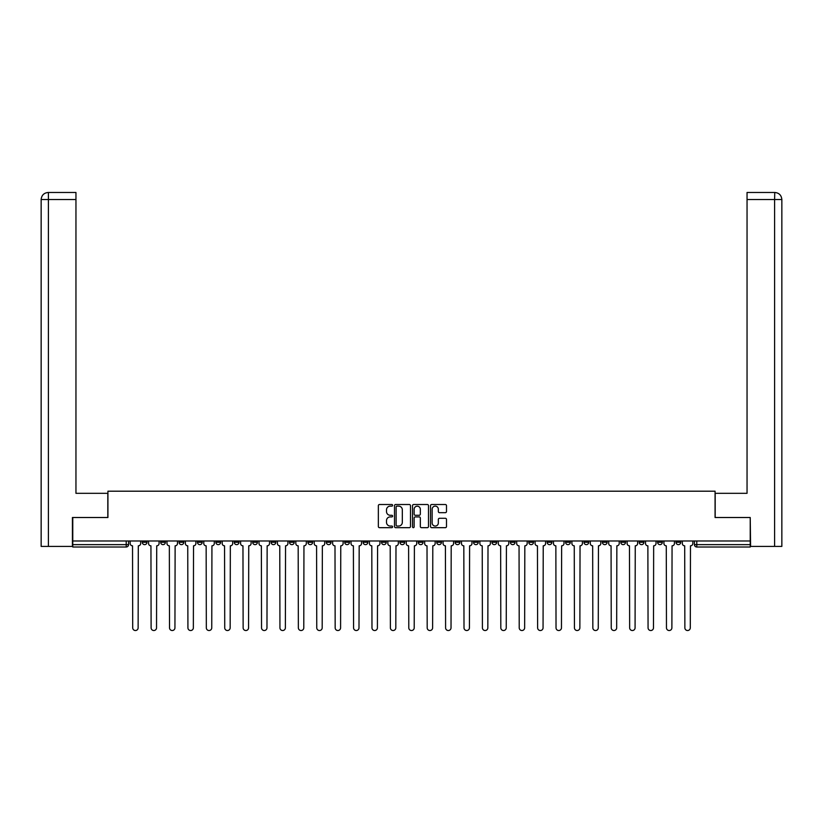 <?xml version="1.0" encoding="UTF-8"?>
<svg xmlns="http://www.w3.org/2000/svg" width="823" height="823" viewBox="0 0 823 823"><rect width="100%" height="100%" fill="white"/><g stroke="black" fill="none" stroke-linecap="round" stroke-linejoin="round"><path stroke-width="1.23" d="M392.622 505.322A0.813 0.813 0 0 0 391.81 504.509L379.506 504.509A1.162 1.162 0 0 0 378.354 505.672L378.354 526.514A1.162 1.162 0 0 0 379.506 527.677L391.81 527.677A0.813 0.813 0 0 0 392.622 526.864A0.813 0.813 0 0 0 391.81 526.051L390.215 526.051A3.704 3.704 0 0 1 386.512 522.348L386.512 520.609A3.704 3.704 0 0 1 390.215 516.906L391.81 516.906A0.813 0.813 0 0 0 392.622 516.093A0.813 0.813 0 0 0 391.81 515.28L390.215 515.28A3.704 3.704 0 0 1 386.512 511.577L386.512 509.838A3.704 3.704 0 0 1 390.215 506.135L391.81 506.135A0.813 0.813 0 0 0 392.622 505.322M639.204 540.989L639.204 542.285L643.925 542.285A2.356 2.356 0 0 1 641.57 544.641A2.356 2.356 0 0 1 639.204 542.285L639.204 540.989M620.799 540.989L620.799 542.285L625.521 542.285A2.356 2.356 0 0 1 623.165 544.641A2.356 2.356 0 0 1 620.799 542.285L620.799 540.989M510.373 540.989L510.373 542.285L515.085 542.285A2.356 2.356 0 0 1 512.729 544.641A2.356 2.356 0 0 1 510.373 542.285L510.373 540.989M491.969 540.989L491.969 542.285L496.681 542.285A2.356 2.356 0 0 1 494.325 544.641A2.356 2.356 0 0 1 491.969 542.285L491.969 540.989M473.554 540.989L473.554 542.285L478.276 542.285A2.356 2.356 0 0 1 475.92 544.641A2.356 2.356 0 0 1 473.554 542.285L473.554 540.989M436.746 540.989L436.746 542.285L441.467 542.285A2.356 2.356 0 0 1 439.112 544.641A2.356 2.356 0 0 1 436.746 542.285L436.746 540.989M399.937 542.285L399.937 540.989L399.937 542.285A2.356 2.356 0 0 0 402.293 544.641A2.356 2.356 0 0 1 399.937 542.285L404.659 542.285A2.356 2.356 0 0 1 402.293 544.641A2.356 2.356 0 0 0 404.659 542.285L404.659 540.989L404.659 542.285M381.533 542.285L381.533 540.989L381.533 542.285A2.356 2.356 0 0 0 383.888 544.641A2.356 2.356 0 0 1 381.533 542.285L386.254 542.285A2.356 2.356 0 0 1 383.888 544.641M363.128 542.285L363.128 540.989L363.128 542.285A2.356 2.356 0 0 0 365.484 544.641A2.356 2.356 0 0 1 363.128 542.285L367.85 542.285A2.356 2.356 0 0 1 365.484 544.641A2.356 2.356 0 0 0 367.85 542.285L367.85 540.989L367.85 542.285M344.724 540.989L344.724 542.285L349.446 542.285A2.356 2.356 0 0 1 347.08 544.641A2.356 2.356 0 0 1 344.724 542.285L344.724 540.989M326.32 540.989L326.32 542.285L331.031 542.285A2.356 2.356 0 0 1 328.675 544.641A2.356 2.356 0 0 1 326.32 542.285L326.32 540.989M307.915 540.989L307.915 542.285L312.627 542.285A2.356 2.356 0 0 1 310.271 544.641A2.356 2.356 0 0 1 307.915 542.285L307.915 540.989M289.501 542.285L289.501 540.989L289.501 542.285A2.356 2.356 0 0 0 291.867 544.641A2.356 2.356 0 0 1 289.501 542.285L294.223 542.285A2.356 2.356 0 0 1 291.867 544.641M252.692 542.285L252.692 540.989L252.692 542.285A2.356 2.356 0 0 0 255.058 544.641A2.356 2.356 0 0 1 252.692 542.285L257.414 542.285A2.356 2.356 0 0 1 255.058 544.641A2.356 2.356 0 0 0 257.414 542.285L257.414 540.989L257.414 542.285M234.288 542.285L234.288 540.989L234.288 542.285A2.356 2.356 0 0 0 236.654 544.641A2.356 2.356 0 0 1 234.288 542.285L239.009 542.285A2.356 2.356 0 0 1 236.654 544.641A2.356 2.356 0 0 0 239.009 542.285L239.009 540.989L239.009 542.285M215.883 542.285L215.883 540.989L215.883 542.285A2.356 2.356 0 0 0 218.239 544.641A2.356 2.356 0 0 1 215.883 542.285L220.605 542.285A2.356 2.356 0 0 1 218.239 544.641A2.356 2.356 0 0 0 220.605 542.285L220.605 540.989L220.605 542.285M197.479 542.285L197.479 540.989L197.479 542.285A2.356 2.356 0 0 0 199.835 544.641A2.356 2.356 0 0 1 197.479 542.285L202.201 542.285A2.356 2.356 0 0 1 199.835 544.641M179.075 542.285L179.075 540.989L179.075 542.285A2.356 2.356 0 0 0 181.43 544.641A2.356 2.356 0 0 1 179.075 542.285L183.796 542.285A2.356 2.356 0 0 1 181.43 544.641A2.356 2.356 0 0 0 183.796 542.285L183.796 540.989L183.796 542.285M160.67 542.285L160.67 540.989L160.67 542.285A2.356 2.356 0 0 0 163.026 544.641A2.356 2.356 0 0 1 160.67 542.285L165.382 542.285A2.356 2.356 0 0 1 163.026 544.641A2.356 2.356 0 0 0 165.382 542.285L165.382 540.989L165.382 542.285M445.346 512.678A1.162 1.162 0 0 0 446.498 511.515L446.498 505.672A1.162 1.162 0 0 0 445.346 504.509L431.684 504.509A1.162 1.162 0 0 0 430.522 505.672L430.522 526.514A1.162 1.162 0 0 0 431.684 527.677L445.346 527.677A1.162 1.162 0 0 0 446.498 526.514L446.498 519.447A1.162 1.162 0 0 0 445.346 518.295L439.492 518.295A1.162 1.162 0 0 0 438.34 519.447L438.34 522.955A3.097 3.097 0 0 1 435.244 526.051A3.097 3.097 0 0 1 432.147 522.955L432.147 509.231A3.097 3.097 0 0 1 435.244 506.135A3.097 3.097 0 0 1 438.34 509.231L438.34 511.515A1.162 1.162 0 0 0 439.492 512.678L445.346 512.678M48.403 546.41L41.15 546.41L41.15 199.547C41.562 195.246 43.928 192.891 48.228 192.469L75.953 192.469L75.953 199.547L48.403 199.547L48.403 546.41L72.414 546.41L72.414 517.513L107.926 517.513L107.926 491.197L715.074 491.197L715.074 517.513L750.226 517.513L750.226 540.989L72.774 540.989L72.774 544.641L128.573 544.641L128.573 540.989M72.774 517.513L72.774 540.989M410.482 505.672A1.162 1.162 0 0 0 409.329 504.509L395.668 504.509A1.162 1.162 0 0 0 394.505 505.672L394.505 526.514A1.162 1.162 0 0 0 395.668 527.677L409.329 527.677A1.162 1.162 0 0 0 410.482 526.514L410.482 505.672M413.671 504.509L427.332 504.509A1.162 1.162 0 0 1 428.495 505.672L428.495 526.514A1.162 1.162 0 0 1 427.332 527.677L421.489 527.677A1.162 1.162 0 0 1 420.327 526.514L420.327 518.058A1.162 1.162 0 0 0 419.174 516.906L415.296 516.906A1.162 1.162 0 0 0 414.134 518.058L414.134 526.864A0.813 0.813 0 0 1 413.321 527.677A0.813 0.813 0 0 1 412.518 526.864L412.518 505.672A1.162 1.162 0 0 1 413.671 504.509M694.427 540.989L694.427 544.641L750.226 544.641L750.226 547.007L696.783 547.007A2.356 2.356 0 0 1 694.427 544.641M750.226 540.989L750.226 544.641M128.573 544.641A2.356 2.356 0 0 1 126.217 547.007L72.774 547.007L72.774 544.641M680.734 540.989L680.734 542.285A2.356 2.356 0 0 1 678.378 544.641A2.356 2.356 0 0 1 676.022 542.285L680.734 542.285M676.022 540.989L676.022 542.285M662.33 540.989L662.33 542.285A2.356 2.356 0 0 1 659.974 544.641A2.356 2.356 0 0 1 657.618 542.285L662.33 542.285M657.618 540.989L657.618 542.285M643.925 540.989L643.925 542.285M625.521 540.989L625.521 542.285L625.521 540.989M607.117 540.989L607.117 542.285A2.356 2.356 0 0 1 604.761 544.641A2.356 2.356 0 0 1 602.395 542.285L607.117 542.285M602.395 540.989L602.395 542.285M588.712 540.989L588.712 542.285A2.356 2.356 0 0 1 586.346 544.641A2.356 2.356 0 0 1 583.991 542.285L588.712 542.285M583.991 540.989L583.991 542.285M570.308 540.989L570.308 542.285A2.356 2.356 0 0 1 567.942 544.641A2.356 2.356 0 0 1 565.586 542.285L570.308 542.285M565.586 540.989L565.586 542.285M551.904 540.989L551.904 542.285A2.356 2.356 0 0 1 549.538 544.641A2.356 2.356 0 0 1 547.182 542.285L551.904 542.285M547.182 540.989L547.182 542.285M533.499 540.989L533.499 542.285A2.356 2.356 0 0 1 531.133 544.641A2.356 2.356 0 0 1 528.778 542.285L533.499 542.285M528.778 540.989L528.778 542.285M515.085 540.989L515.085 542.285A2.356 2.356 0 0 1 512.729 544.641M496.681 540.989L496.681 542.285M478.276 542.285L478.276 540.989L478.276 542.285A2.356 2.356 0 0 1 475.92 544.641M459.872 540.989L459.872 542.285A2.356 2.356 0 0 1 457.516 544.641A2.356 2.356 0 0 1 455.15 542.285A2.356 2.356 0 0 0 457.516 544.641A2.356 2.356 0 0 0 459.872 542.285L455.15 542.285L455.15 540.989M441.467 542.285L441.467 540.989L441.467 542.285A2.356 2.356 0 0 1 439.112 544.641M423.063 540.989L423.063 542.285A2.356 2.356 0 0 1 420.707 544.641A2.356 2.356 0 0 1 418.341 542.285A2.356 2.356 0 0 0 420.707 544.641M418.341 540.989L418.341 542.285L423.063 542.285M386.254 540.989L386.254 542.285L386.254 540.989M349.446 542.285L349.446 540.989L349.446 542.285A2.356 2.356 0 0 1 347.08 544.641M331.031 542.285L331.031 540.989L331.031 542.285A2.356 2.356 0 0 1 328.675 544.641M312.627 542.285L312.627 540.989L312.627 542.285A2.356 2.356 0 0 1 310.271 544.641M294.223 540.989L294.223 542.285L294.223 540.989M275.818 542.285L275.818 540.989L275.818 542.285A2.356 2.356 0 0 1 273.462 544.641A2.356 2.356 0 0 1 271.096 542.285L275.818 542.285A2.356 2.356 0 0 1 273.462 544.641M271.096 540.989L271.096 542.285M202.201 540.989L202.201 542.285L202.201 540.989M146.978 540.989L146.978 542.285A2.356 2.356 0 0 1 144.622 544.641A2.356 2.356 0 0 1 142.266 542.285A2.356 2.356 0 0 0 144.622 544.641A2.356 2.356 0 0 0 146.978 542.285L146.978 540.989M142.266 540.989L142.266 542.285L146.978 542.285M396.933 506.135A0.813 0.813 0 0 0 396.13 506.947L396.13 525.239A0.813 0.813 0 0 0 396.933 526.051L398.62 526.051A3.704 3.704 0 0 0 402.324 522.348L402.324 509.838A3.704 3.704 0 0 0 398.62 506.135L396.933 506.135M420.327 509.293A3.097 3.097 0 0 0 417.23 506.186A3.097 3.097 0 0 0 414.134 509.293L414.134 514.128A1.162 1.162 0 0 0 415.296 515.28L419.174 515.28A1.162 1.162 0 0 0 420.327 514.128L420.327 509.293M130.168 543.468L130.168 540.989L130.168 543.468A2.356 2.356 0 0 0 132.524 545.824L132.709 627.826A2.716 2.716 0 0 0 135.414 630.531A2.716 2.716 0 0 0 138.13 627.826L138.305 545.824A2.356 2.356 0 0 0 140.671 543.468L140.671 540.989L140.671 543.468M132.524 545.824L132.709 627.826M138.13 627.826L138.305 545.824M148.572 543.468L148.572 540.989L148.572 543.468A2.356 2.356 0 0 0 150.938 545.824L151.113 627.826A2.716 2.716 0 0 0 153.829 630.531A2.716 2.716 0 0 0 156.535 627.826L156.72 545.824A2.356 2.356 0 0 0 159.076 543.468L159.076 540.989L159.076 543.468M166.976 543.468L166.976 540.989L166.976 543.468A2.356 2.356 0 0 0 169.343 545.824L169.517 627.826A2.716 2.716 0 0 0 172.233 630.531A2.716 2.716 0 0 0 174.939 627.826L175.124 545.824A2.356 2.356 0 0 0 177.48 543.468L177.48 540.989L177.48 543.468M107.813 517.513L107.813 493.316L75.953 493.316L75.953 199.547M48.403 192.469L48.403 199.547L41.15 199.547L41.15 475.622L41.15 199.547C41.572 195.246 43.928 192.88 48.218 192.469M715.187 517.513L715.187 493.316L747.047 493.316L747.047 192.469L774.762 192.469L774.597 199.547L747.047 199.547M781.85 475.622L781.85 199.547L781.85 546.41L750.586 546.41L750.226 517.513M774.597 546.41L774.597 199.547L781.85 199.547C781.428 195.246 779.072 192.88 774.782 192.469M150.938 545.824L151.113 627.826M156.535 627.826L156.72 545.824M169.343 545.824L169.517 627.826M174.939 627.826L175.124 545.824M185.381 543.468L185.381 540.989L185.381 543.468A2.356 2.356 0 0 0 187.747 545.824L187.922 627.826A2.716 2.716 0 0 0 190.638 630.531A2.716 2.716 0 0 0 193.354 627.826L193.528 545.824A2.356 2.356 0 0 0 195.884 543.468L195.884 540.989L195.884 543.468M203.785 543.468L203.785 540.989L203.785 543.468A2.356 2.356 0 0 0 206.151 545.824L206.326 627.826A2.716 2.716 0 0 0 209.042 630.531A2.716 2.716 0 0 0 211.758 627.826L211.933 545.824A2.356 2.356 0 0 0 214.289 543.468L214.289 540.989L214.289 543.468M222.2 543.468L222.2 540.989L222.2 543.468A2.356 2.356 0 0 0 224.556 545.824L224.73 627.826A2.716 2.716 0 0 0 227.446 630.531A2.716 2.716 0 0 0 230.162 627.826L230.337 545.824A2.356 2.356 0 0 0 232.693 543.468L232.693 540.989L232.693 543.468M187.747 545.824L187.922 627.826M193.354 627.826L193.528 545.824M206.151 545.824L206.326 627.826M211.758 627.826L211.933 545.824M224.556 545.824L224.73 627.826M230.162 627.826L230.337 545.824M240.604 543.468L240.604 540.989L240.604 543.468A2.356 2.356 0 0 0 242.96 545.824L243.135 627.826A2.716 2.716 0 0 0 245.851 630.531A2.716 2.716 0 0 0 248.567 627.826L248.741 545.824A2.356 2.356 0 0 0 251.097 543.468L251.097 540.989L251.097 543.468M242.96 545.824L243.135 627.826M248.567 627.826L248.741 545.824M259.008 543.468L259.008 540.989L259.008 543.468A2.356 2.356 0 0 0 261.364 545.824L261.539 627.826A2.716 2.716 0 0 0 264.255 630.531A2.716 2.716 0 0 0 266.971 627.826L267.146 545.824A2.356 2.356 0 0 0 269.512 543.468L269.512 540.989L269.512 543.468M261.364 545.824L261.539 627.826M266.971 627.826L267.146 545.824M277.413 543.468L277.413 540.989L277.413 543.468A2.356 2.356 0 0 0 279.769 545.824L279.943 627.826A2.716 2.716 0 0 0 282.659 630.531A2.716 2.716 0 0 0 285.375 627.826L285.55 545.824A2.356 2.356 0 0 0 287.916 543.468L287.916 540.989L287.916 543.468M279.769 545.824L279.943 627.826M285.375 627.826L285.55 545.824M295.817 543.468L295.817 540.989L295.817 543.468A2.356 2.356 0 0 0 298.173 545.824L298.358 627.826A2.716 2.716 0 0 0 301.064 630.531A2.716 2.716 0 0 0 303.78 627.826L303.954 545.824A2.356 2.356 0 0 0 306.321 543.468L306.321 540.989L306.321 543.468M298.173 545.824L298.358 627.826M303.78 627.826L303.954 545.824M314.221 543.468L314.221 540.989L314.221 543.468A2.356 2.356 0 0 0 316.577 545.824L316.762 627.826A2.716 2.716 0 0 0 319.468 630.531A2.716 2.716 0 0 0 322.184 627.826L322.359 545.824A2.356 2.356 0 0 0 324.725 543.468L324.725 540.989L324.725 543.468M332.626 543.468L332.626 540.989L332.626 543.468A2.356 2.356 0 0 0 334.992 545.824L335.167 627.826A2.716 2.716 0 0 0 337.883 630.531A2.716 2.716 0 0 0 340.588 627.826L340.773 545.824A2.356 2.356 0 0 0 343.129 543.468L343.129 540.989L343.129 543.468M351.03 543.468L351.03 540.989L351.03 543.468A2.356 2.356 0 0 0 353.396 545.824L353.571 627.826A2.716 2.716 0 0 0 356.287 630.531A2.716 2.716 0 0 0 358.993 627.826L359.178 545.824A2.356 2.356 0 0 0 361.534 543.468L361.534 540.989L361.534 543.468M369.434 543.468L369.434 540.989L369.434 543.468A2.356 2.356 0 0 0 371.801 545.824L371.975 627.826A2.716 2.716 0 0 0 374.691 630.531A2.716 2.716 0 0 0 377.407 627.826L377.582 545.824A2.356 2.356 0 0 0 379.938 543.468L379.938 540.989L379.938 543.468M387.849 543.468L387.849 540.989L387.849 543.468A2.356 2.356 0 0 0 390.205 545.824L390.38 627.826A2.716 2.716 0 0 0 393.096 630.531A2.716 2.716 0 0 0 395.812 627.826L395.986 545.824A2.356 2.356 0 0 0 398.342 543.468L398.342 540.989L398.342 543.468M406.253 543.468L406.253 540.989L406.253 543.468A2.356 2.356 0 0 0 408.609 545.824L408.784 627.826A2.716 2.716 0 0 0 411.5 630.531A2.716 2.716 0 0 0 414.216 627.826L414.391 545.824A2.356 2.356 0 0 0 416.747 543.468L416.747 540.989L416.747 543.468M316.577 545.824L316.762 627.826M322.184 627.826L322.359 545.824M334.992 545.824L335.167 627.826M340.588 627.826L340.773 545.824M353.396 545.824L353.571 627.826M358.993 627.826L359.178 545.824M371.801 545.824L371.975 627.826M377.407 627.826L377.582 545.824M390.205 545.824L390.38 627.826M395.812 627.826L395.986 545.824M408.609 545.824L408.784 627.826M414.216 627.826L414.391 545.824M424.658 543.468L424.658 540.989L424.658 543.468A2.356 2.356 0 0 0 427.014 545.824L427.188 627.826A2.716 2.716 0 0 0 429.904 630.531A2.716 2.716 0 0 0 432.62 627.826L432.795 545.824A2.356 2.356 0 0 0 435.151 543.468L435.151 540.989L435.151 543.468M427.014 545.824L427.188 627.826M432.62 627.826L432.795 545.824M443.062 543.468L443.062 540.989L443.062 543.468A2.356 2.356 0 0 0 445.418 545.824L445.593 627.826A2.716 2.716 0 0 0 448.309 630.531A2.716 2.716 0 0 0 451.025 627.826L451.199 545.824A2.356 2.356 0 0 0 453.566 543.468L453.566 540.989L453.566 543.468M445.418 545.824L445.593 627.826M451.025 627.826L451.199 545.824M461.466 543.468L461.466 540.989L461.466 543.468A2.356 2.356 0 0 0 463.822 545.824L464.007 627.826A2.716 2.716 0 0 0 466.713 630.531A2.716 2.716 0 0 0 469.429 627.826L469.604 545.824A2.356 2.356 0 0 0 471.97 543.468L471.97 540.989L471.97 543.468M463.822 545.824L464.007 627.826M469.429 627.826L469.604 545.824M479.871 543.468L479.871 540.989L479.871 543.468A2.356 2.356 0 0 0 482.227 545.824L482.412 627.826A2.716 2.716 0 0 0 485.117 630.531A2.716 2.716 0 0 0 487.833 627.826L488.008 545.824A2.356 2.356 0 0 0 490.374 543.468L490.374 540.989L490.374 543.468M482.227 545.824L482.412 627.826M487.833 627.826L488.008 545.824M498.275 543.468L498.275 540.989L498.275 543.468A2.356 2.356 0 0 0 500.641 545.824L500.816 627.826A2.716 2.716 0 0 0 503.532 630.531A2.716 2.716 0 0 0 506.238 627.826L506.423 545.824A2.356 2.356 0 0 0 508.779 543.468L508.779 540.989L508.779 543.468M500.641 545.824L500.816 627.826M506.238 627.826L506.423 545.824M516.679 543.468L516.679 540.989L516.679 543.468A2.356 2.356 0 0 0 519.046 545.824L519.22 627.826A2.716 2.716 0 0 0 521.936 630.531A2.716 2.716 0 0 0 524.642 627.826L524.827 545.824A2.356 2.356 0 0 0 527.183 543.468L527.183 540.989L527.183 543.468M519.046 545.824L519.22 627.826M524.642 627.826L524.827 545.824M535.084 543.468L535.084 540.989L535.084 543.468A2.356 2.356 0 0 0 537.45 545.824L537.625 627.826A2.716 2.716 0 0 0 540.341 630.531A2.716 2.716 0 0 0 543.057 627.826L543.231 545.824A2.356 2.356 0 0 0 545.587 543.468L545.587 540.989L545.587 543.468M537.45 545.824L537.625 627.826M543.057 627.826L543.231 545.824M553.488 543.468L553.488 540.989L553.488 543.468A2.356 2.356 0 0 0 555.854 545.824L556.029 627.826A2.716 2.716 0 0 0 558.745 630.531A2.716 2.716 0 0 0 561.461 627.826L561.636 545.824A2.356 2.356 0 0 0 563.992 543.468L563.992 540.989L563.992 543.468M555.854 545.824L556.029 627.826M561.461 627.826L561.636 545.824M571.903 543.468L571.903 540.989L571.903 543.468A2.356 2.356 0 0 0 574.259 545.824L574.433 627.826A2.716 2.716 0 0 0 577.149 630.531A2.716 2.716 0 0 0 579.865 627.826L580.04 545.824A2.356 2.356 0 0 0 582.396 543.468L582.396 540.989L582.396 543.468M574.259 545.824L574.433 627.826M579.865 627.826L580.04 545.824M590.307 543.468L590.307 540.989L590.307 543.468A2.356 2.356 0 0 0 592.663 545.824L592.838 627.826A2.716 2.716 0 0 0 595.554 630.531A2.716 2.716 0 0 0 598.27 627.826L598.444 545.824A2.356 2.356 0 0 0 600.8 543.468L600.8 540.989L600.8 543.468M592.663 545.824L592.838 627.826M598.27 627.826L598.444 545.824M608.711 543.468L608.711 540.989L608.711 543.468A2.356 2.356 0 0 0 611.067 545.824L611.242 627.826A2.716 2.716 0 0 0 613.958 630.531A2.716 2.716 0 0 0 616.674 627.826L616.849 545.824A2.356 2.356 0 0 0 619.215 543.468L619.215 540.989L619.215 543.468M611.067 545.824L611.242 627.826M616.674 627.826L616.849 545.824M627.116 543.468L627.116 540.989L627.116 543.468A2.356 2.356 0 0 0 629.472 545.824L629.646 627.826A2.716 2.716 0 0 0 632.362 630.531A2.716 2.716 0 0 0 635.078 627.826L635.253 545.824A2.356 2.356 0 0 0 637.619 543.468L637.619 540.989L637.619 543.468M629.472 545.824L629.646 627.826M635.078 627.826L635.253 545.824M645.52 543.468L645.52 540.989L645.52 543.468A2.356 2.356 0 0 0 647.876 545.824L648.061 627.826A2.716 2.716 0 0 0 650.767 630.531A2.716 2.716 0 0 0 653.483 627.826L653.657 545.824A2.356 2.356 0 0 0 656.024 543.468L656.024 540.989L656.024 543.468M647.876 545.824L648.061 627.826M653.483 627.826L653.657 545.824M663.924 543.468L663.924 540.989L663.924 543.468A2.356 2.356 0 0 0 666.28 545.824L666.465 627.826A2.716 2.716 0 0 0 669.171 630.531A2.716 2.716 0 0 0 671.887 627.826L672.062 545.824A2.356 2.356 0 0 0 674.428 543.468L674.428 540.989L674.428 543.468M666.28 545.824L666.465 627.826M671.887 627.826L672.062 545.824M682.329 543.468L682.329 540.989L682.329 543.468A2.356 2.356 0 0 0 684.695 545.824L684.87 627.826A2.716 2.716 0 0 0 687.586 630.531A2.716 2.716 0 0 0 690.291 627.826L690.476 545.824A2.356 2.356 0 0 0 692.832 543.468L692.832 540.989L692.832 543.468M684.695 545.824L684.87 627.826M690.291 627.826L690.476 545.824M126.217 540.989L126.217 547.007M696.783 540.989L696.783 547.007M41.15 199.547L41.15 475.622"/></g></svg>
